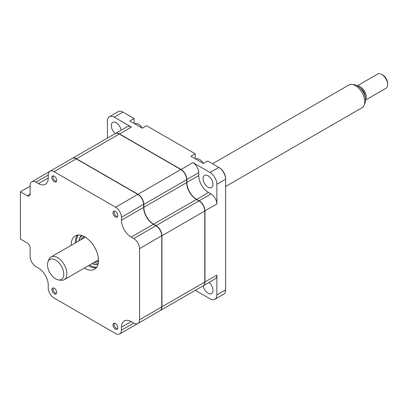 <?xml version="1.0" encoding="UTF-8"?>
<svg xmlns="http://www.w3.org/2000/svg" width="408" height="408" viewBox="0 0 408 408"><rect width="100%" height="100%" fill="white"/><g stroke="black" fill="none" stroke-linecap="round" stroke-linejoin="round"><path stroke-width="0.61" d="M155.137 154.714A52.453 30.284 60 0 1 155.54 154.719M203.067 178.627A7.023 4.054 -120 0 0 206.132 185.696A7.023 4.054 -120 0 0 211.543 187.573A7.023 4.054 -120 0 0 212.996 184.36A7.023 4.054 -120 0 0 209.931 177.296A7.023 4.054 -120 0 0 204.52 175.415A7.023 4.054 -120 0 0 203.067 178.627M203.164 285.794A7.023 4.054 -120 0 0 206.591 292.133A7.023 4.054 -120 0 0 211.543 293.556A7.023 4.054 -120 0 0 212.996 290.343A7.023 4.054 -120 0 0 209.008 282.418M121.115 130.188A7.023 4.054 -120 0 0 117.688 123.848A7.023 4.054 -120 0 0 112.741 122.426A7.023 4.054 -120 0 0 111.287 125.638A7.023 4.054 -120 0 0 115.275 133.564A8.262 4.768 60 0 1 115.372 133.503A8.262 4.768 60 0 1 119.503 133.911L181.024 169.432A8.262 4.768 60 0 1 186.869 179.551L186.869 182.473A13.765 7.951 -120 0 0 196.6 199.334L199.135 200.797A8.262 4.768 60 0 1 204.974 210.911L204.974 281.954A8.262 4.768 60 0 1 203.261 285.738A8.262 4.768 60 0 1 203.164 285.789M134.125 123.471L134.125 118.524L129.841 120.998L142.3 128.189L146.584 125.72L195.218 153.796L195.218 158.743M204.78 281.954L216.852 275.099L216.852 294.882A9.639 5.564 60 0 1 214.853 299.293L223.615 294.234A9.639 5.564 -120 0 0 225.614 289.823L225.614 179.214A9.639 5.564 -120 0 0 218.795 167.407L207.682 160.992L203.398 163.465L190.934 156.269L195.218 153.796M107.431 138.088L107.431 121.099A9.639 5.564 60 0 1 109.426 116.688A9.639 5.564 60 0 1 114.245 117.162L131.376 127.056L119.406 134.079M115.372 133.503L127.25 126.648A8.262 4.768 60 0 1 131.376 127.056M214.853 299.293A9.639 5.564 60 0 1 210.033 298.814L195.32 290.323M216.852 275.099A8.262 4.768 60 0 1 215.138 278.878L203.261 285.738M197.064 289.313A8.262 4.768 60 0 1 197.033 289.333L185.156 296.193A8.262 4.768 60 0 1 185.125 296.208M204.78 210.911L216.852 204.056A8.262 4.768 60 0 0 211.007 193.938L208.478 192.479L196.503 199.502M186.67 182.473L198.742 175.613A13.765 7.951 -120 0 0 208.478 192.479M180.928 169.601L192.902 162.578A8.262 4.768 60 0 1 198.742 172.691L198.742 175.613M186.67 179.551L198.742 172.691M192.902 162.578L210.033 172.467A9.639 5.564 60 0 1 216.852 184.273L216.852 204.056M218.795 167.407L219.382 167.749L218.795 167.407L210.033 172.467M134.125 118.524L123.007 112.103A9.639 5.564 -120 0 0 118.187 111.629L109.426 116.688M225.614 179.214L225.614 178.541L225.614 179.214L216.852 184.273M225.614 178.541A8.813 5.085 -120 0 0 219.382 167.749M198.395 200.369A37.857 21.859 60 0 1 198.497 200.654M115.393 329.052A3.386 1.953 60 0 1 113.179 326.069A3.386 1.953 60 0 1 113.699 323.355A3.386 1.953 60 0 1 115.393 323.524A3.386 1.953 60 0 1 117.606 326.507A3.386 1.953 60 0 1 117.086 329.22A3.386 1.953 60 0 1 115.393 329.052M54.295 293.78A3.386 1.953 60 0 1 52.086 290.797A3.386 1.953 60 0 1 52.601 288.084A3.386 1.953 60 0 1 54.295 288.252A3.386 1.953 60 0 1 56.508 291.236A3.386 1.953 60 0 1 55.988 293.949A3.386 1.953 60 0 1 54.295 293.78M54.295 181.708A3.386 1.953 60 0 1 52.086 178.724A3.386 1.953 60 0 1 52.601 176.011A3.386 1.953 60 0 1 54.295 176.179A3.386 1.953 60 0 1 56.508 179.163A3.386 1.953 60 0 1 55.988 181.876A3.386 1.953 60 0 1 54.295 181.708M115.393 216.98A3.386 1.953 60 0 1 113.179 213.996A3.386 1.953 60 0 1 113.699 211.283A3.386 1.953 60 0 1 115.393 211.451A3.386 1.953 60 0 1 117.606 214.435A3.386 1.953 60 0 1 117.086 217.148A3.386 1.953 60 0 1 115.393 216.98M96.308 267.75A19.273 11.128 60 0 1 88.934 265.99A19.273 11.128 60 0 1 88.434 265.695M75.312 242.969A19.273 11.128 60 0 1 77.474 235.125M84.344 268.056A19.273 11.128 -120 0 0 84.844 268.352A19.273 11.128 -120 0 0 94.483 269.305A19.273 11.128 -120 0 0 97.436 253.863A19.273 11.128 -120 0 0 84.844 236.88A19.273 11.128 -120 0 0 75.21 235.926A19.273 11.128 -120 0 0 71.227 245.33M20.4 191.801L20.4 239.017L27.214 242.949A4.131 2.387 60 0 1 30.136 248.008L30.136 256.55A8.262 4.768 -120 0 0 35.975 266.669L38.505 268.127A13.765 7.951 60 0 1 48.241 284.988L48.241 287.91A8.262 4.768 -120 0 0 54.08 298.029L115.607 333.55A8.262 4.768 -120 0 0 119.738 333.958A8.262 4.768 -120 0 0 121.446 330.179L121.446 327.257A13.765 7.951 60 0 1 124.297 320.953A13.765 7.951 60 0 1 131.182 321.637L133.712 323.095A8.262 4.768 -120 0 0 137.843 323.503A8.262 4.768 -120 0 0 139.556 319.724L139.556 248.681A8.262 4.768 -120 0 0 133.712 238.563L131.182 237.104A13.765 7.951 60 0 1 121.446 220.244L121.446 217.321A8.262 4.768 -120 0 0 115.607 207.203L54.08 171.681A8.262 4.768 -120 0 0 49.955 171.273A8.262 4.768 -120 0 0 48.241 175.052L48.241 177.975A13.765 7.951 60 0 1 45.39 184.278A13.765 7.951 60 0 1 38.505 183.595L35.975 182.136A8.262 4.768 -120 0 0 31.844 181.728A8.262 4.768 -120 0 0 30.136 185.507L30.136 194.05A4.131 2.387 60 0 1 29.279 195.942A4.131 2.387 60 0 1 27.214 195.738L20.4 191.801L30.136 186.181M137.843 323.503L160.038 310.692A8.262 4.768 -120 0 0 161.752 306.908L161.752 235.865A8.262 4.768 -120 0 0 155.912 225.751L153.377 224.288A13.765 7.951 60 0 1 143.641 207.427L143.641 204.505A8.262 4.768 -120 0 0 137.802 194.386L76.281 158.865A8.262 4.768 -120 0 0 72.15 158.457L49.955 171.273M137.802 194.386L115.607 207.203M121.446 217.321L143.641 204.281A7.987 4.61 -120 0 0 137.996 194.499M153.566 224.395A14.04 8.109 60 0 1 143.641 207.203M139.556 248.681L161.752 235.64A7.987 4.61 -120 0 0 156.106 225.864L156.106 225.864M155.912 225.751L133.712 238.563M119.738 333.958L141.933 321.147A8.262 4.768 -120 0 0 141.964 321.127M197.86 200.287A38.546 22.256 -120 0 0 197.758 200.002M114.495 323.207A3.182 1.836 -120 0 0 114.118 324.426A3.182 1.836 -120 0 0 116.367 328.323A3.182 1.836 -120 0 0 117.611 328.608M142.096 321.05A8.262 4.768 -120 0 0 142.127 321.035L184.962 296.305A8.262 4.768 -120 0 0 184.992 296.285M160.135 310.631A8.262 4.768 -120 0 0 160.237 310.58L203.067 285.85A8.262 4.768 -120 0 0 204.78 282.066L204.78 211.023A8.262 4.768 -120 0 0 198.936 200.909L196.406 199.446A13.765 7.951 60 0 1 186.67 182.585L186.67 179.663A8.262 4.768 -120 0 0 180.831 169.544L119.304 134.023A8.262 4.768 -120 0 0 115.178 133.615L72.343 158.345A8.262 4.768 -120 0 0 72.247 158.406M160.237 310.58A8.262 4.768 -120 0 0 161.945 306.796L161.945 235.753A8.262 4.768 -120 0 0 156.106 225.639L153.571 224.176A13.765 7.951 60 0 1 143.84 207.315L143.84 204.393A8.262 4.768 -120 0 0 137.996 194.274L76.474 158.753A8.262 4.768 -120 0 0 72.343 158.345M195.911 159.145L195.942 159.13A7.436 4.294 60 0 1 199.012 159.171A7.436 4.294 60 0 1 203.398 163.46M114.495 211.135A3.182 1.836 -120 0 0 114.118 212.354A3.182 1.836 -120 0 0 116.367 216.25A3.182 1.836 -120 0 0 116.642 216.393A3.182 1.836 -120 0 0 117.611 216.536M134.819 123.869L134.844 123.853A7.436 4.294 60 0 1 138.562 124.221A7.436 4.294 60 0 1 142.305 128.189M92.111 263.573A15.968 9.221 -120 0 0 94.88 264.155A15.968 9.221 -120 0 0 98.226 263.328M98.083 263.991A16.519 9.537 60 0 1 95.436 264.43A16.519 9.537 60 0 1 92.029 263.619M98.471 260.788A14.178 8.186 60 0 1 97.191 261.86A14.178 8.186 60 0 1 94.345 262.522A14.178 8.186 60 0 1 93.973 262.497M80.85 239.771A14.178 8.186 60 0 1 83.013 237.303A14.178 8.186 60 0 1 84.578 236.727M82.258 235.671A15.968 9.221 -120 0 0 78.989 240.847M78.912 240.893A16.519 9.537 60 0 1 81.615 235.462M53.397 175.863A3.182 1.836 -120 0 0 53.02 177.082A3.182 1.836 -120 0 0 55.269 180.979A3.182 1.836 -120 0 0 56.518 181.264M53.397 287.936A3.182 1.836 -120 0 0 53.02 289.155A3.182 1.836 -120 0 0 55.269 293.051A3.182 1.836 -120 0 0 56.518 293.332M52.928 276.792A11.531 6.656 -120 0 0 58.548 279.949A11.531 6.656 -120 0 0 63.791 274.064A11.531 6.656 -120 0 0 58.354 262.166A11.531 6.656 -120 0 0 48.022 261.722A11.531 6.656 -120 0 0 52.928 276.792M48.022 261.722L48.919 259.529A13.122 7.574 60 0 1 51.026 256.989A13.122 7.574 60 0 1 60.675 260.034A13.122 7.574 60 0 1 64.148 279.715A13.122 7.574 60 0 1 60.899 280.27L58.548 279.949M225.614 186.497L362.034 107.732A13.122 7.574 -120 0 0 364.14 105.198A13.122 7.574 -120 0 0 358.561 88.046A13.122 7.574 -120 0 0 352.165 84.451A13.122 7.574 -120 0 0 348.916 85.007L212.492 163.771M352.165 84.451L354.511 84.772A11.531 6.656 60 0 1 360.131 87.934A11.531 6.656 60 0 1 365.038 103L364.14 105.198M360.392 88.194A6.61 3.815 60 0 1 361.896 89.367A6.61 3.815 60 0 1 365.017 96.201M381.76 74.45L382.735 75.011A6.885 3.973 60 0 1 384.351 76.265A6.885 3.973 60 0 1 387.6 83.441L387.6 84.568A8.262 4.768 -120 0 0 383.704 75.954A8.262 4.768 -120 0 0 381.76 74.45A8.262 4.768 -120 0 0 377.63 74.042L357.316 85.767M365.573 100.077L385.892 88.347A8.262 4.768 -120 0 0 387.6 84.568M357.734 86.017A8.262 4.768 60 0 1 362.284 88.322A8.262 4.768 60 0 1 365.568 99.588M204.974 281.954L161.945 306.796M199.135 200.797L211.007 193.938M216.852 294.882L225.614 289.823M114.245 117.162L123.007 112.103M27.214 195.738L30.136 194.05M35.975 182.136L48.241 175.052M38.505 183.595L48.241 177.975M54.08 171.681L76.281 158.865M121.446 220.244L143.641 207.427M131.182 237.104L153.377 224.288M121.446 330.179L133.712 323.095M121.446 327.257L131.182 321.637M139.556 319.724L161.752 306.908M96.747 267.158A19.273 11.128 60 0 1 90.102 265.317A19.273 11.128 60 0 1 89.602 265.022M76.48 242.296A19.273 11.128 60 0 1 78.203 235.039M161.945 235.753L204.78 211.023M76.474 158.753L119.304 134.023M137.996 194.274L180.831 169.544M143.84 204.393L186.67 179.663M143.84 207.315L186.67 182.585M153.571 224.176L196.406 199.446M156.106 225.639L198.936 200.909M31.844 181.728L49.919 171.294M64.148 279.715L98.466 259.901M51.026 256.989L85.343 237.175"/></g></svg>
